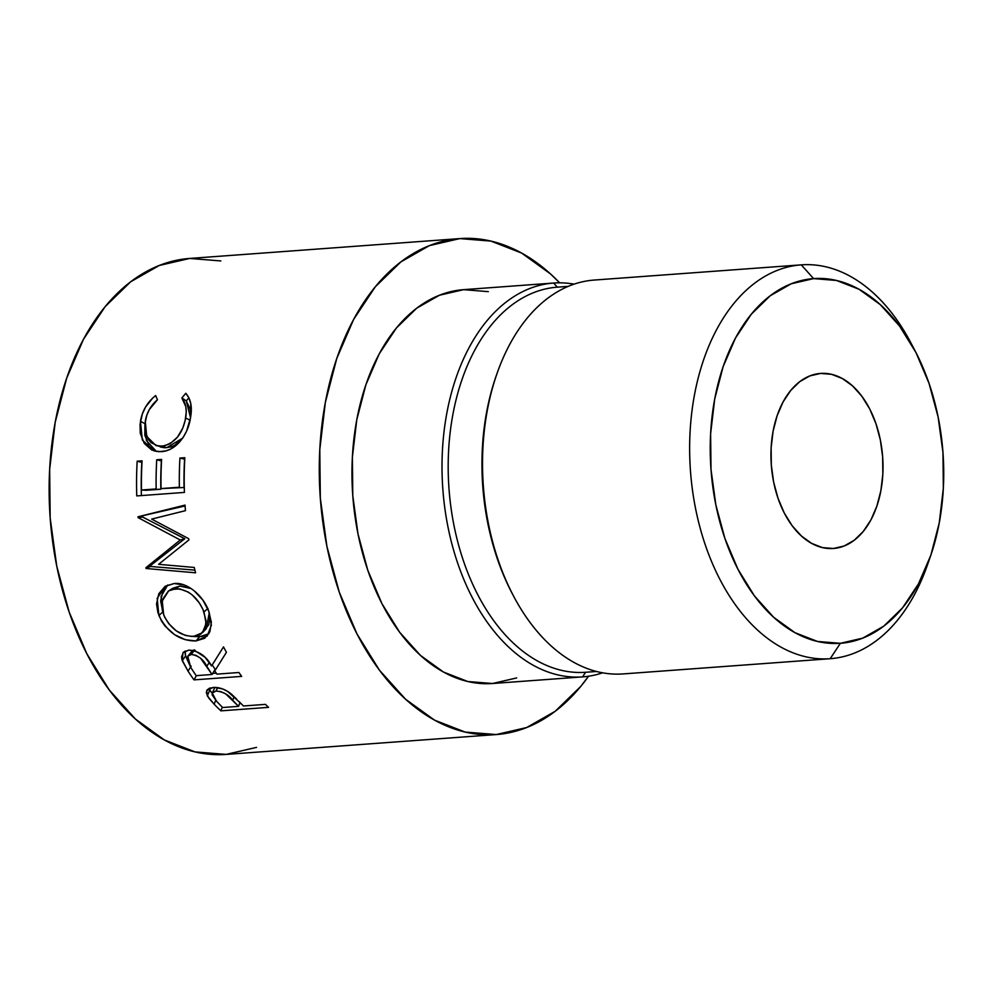 <?xml version="1.0" encoding="UTF-8"?>
<svg xmlns="http://www.w3.org/2000/svg" width="993" height="993" viewBox="0 0 993 993"><rect width="100%" height="100%" fill="white"/><g stroke="black" fill="none" stroke-linecap="round" stroke-linejoin="round"><path stroke-width="1.49" d="M928.654 561.318A197.458 125.602 -94.2 0 1 830.185 658.707L840.376 643.303A182.836 116.293 -94.2 0 1 711 469.478A182.836 116.293 -94.2 0 1 813.59 278.611L801.264 264.858A197.458 125.602 85.8 0 0 690.47 470.98A197.458 125.602 85.8 0 0 830.185 658.707A197.458 125.602 -94.2 0 1 690.47 470.98A197.458 125.602 -94.2 0 1 801.264 264.858L594.162 280.063A197.458 125.602 85.8 0 0 483.355 486.185A197.458 125.602 85.8 0 0 623.083 673.924L830.185 658.707L623.083 673.924A197.458 125.602 -94.2 0 1 513.542 596.061A197.458 125.602 -94.2 0 1 497.17 373.095A197.458 125.602 -94.2 0 1 594.162 280.063L801.264 264.858A197.458 125.602 -94.2 0 1 912.902 346.818M820.553 373.43A87.756 55.819 -94.2 0 1 882.653 456.867A87.756 55.819 -94.2 0 1 833.412 548.484L844.149 546.001L854.228 540.254L863.252 531.454L870.898 519.96L876.844 506.182L880.878 490.679L882.839 474.021L882.653 456.867L880.332 439.874L875.963 423.688L869.707 408.93L861.8 396.182L852.565 385.917L842.349 378.532L831.538 374.311L820.553 373.43L809.816 375.913L799.737 381.66L790.713 390.46L783.067 401.954L777.122 415.732L773.088 431.235L771.127 447.893L771.313 465.047L773.634 482.039L778.003 498.225L784.259 512.984L792.166 525.731L801.401 535.997L811.616 543.382L822.427 547.602L833.412 548.484A87.756 55.819 -94.2 0 1 771.313 465.047A87.756 55.819 -94.2 0 1 820.553 373.43M497.17 373.095L496.277 375.652A193.076 122.809 85.8 0 0 512.289 593.653L513.542 596.061M585.609 672.273L596.495 671.479L585.609 672.273A193.076 122.809 -94.2 0 1 448.997 488.717A193.076 122.809 -94.2 0 1 557.334 287.163A193.076 122.809 85.8 0 0 448.997 488.717A193.076 122.809 85.8 0 0 585.609 672.273L582.556 676.891L585.609 672.273M488.308 291.644L463.594 289.658L553.635 283.042L557.334 287.163L568.219 286.369L557.334 287.163L553.635 283.042A197.458 125.602 85.8 0 0 442.841 489.164A197.458 125.602 85.8 0 0 582.556 676.891A197.458 125.602 -94.2 0 1 442.841 489.164A197.458 125.602 -94.2 0 1 553.635 283.042L463.594 289.658A197.458 125.602 85.8 0 0 352.788 495.78A197.458 125.602 85.8 0 0 492.516 683.507L582.556 676.891L492.516 683.507L516.67 677.934M512.909 594.844A193.076 122.809 -94.2 0 1 496.723 374.386M220.818 260.936L189.7 258.441L159.277 265.466L130.716 281.739L105.134 306.663L83.499 339.258L66.643 378.283L55.211 422.224L49.65 469.404L50.171 517.998L56.75 566.159L69.15 612.023L86.875 653.828L109.255 689.961L135.42 719.044L164.366 739.959L195 751.9L226.119 754.407L496.264 734.559A248.647 158.16 -94.2 0 1 320.317 498.163A248.647 158.16 -94.2 0 1 459.833 238.593L189.7 258.441A248.647 158.16 85.8 0 0 50.171 517.998A248.647 158.16 85.8 0 0 226.119 754.407L256.542 747.381M210.826 691.575L212.154 693.3L209.871 690.061L207.264 695.82L214.153 704.211A248.647 158.16 85.8 0 0 220.918 710.851L222.246 707.078L220.918 710.851L268.557 707.351L220.918 710.851A248.647 158.16 -94.2 0 1 214.153 704.211L208.704 697.98L206.308 692.68L207.053 689.998L209.473 688.199L214.302 687.392L222.643 688.943L227.484 691.339L241.001 703.54A248.647 158.16 85.8 0 0 243.459 705.986L265.441 704.372A248.647 158.16 85.8 0 0 268.557 707.351A248.647 158.16 85.8 0 1 265.441 704.372L243.459 705.986A248.647 158.16 85.8 0 1 241.001 703.54L239.028 701.53M241.647 676.382L193.995 679.882A248.647 158.16 -94.2 0 1 188.037 671.131L181.93 659.613L181.582 656.696L183.643 652.004L188.931 650.092L195.497 650.998L205.054 657.304L211.571 665.931L223.512 646.902A248.647 158.16 85.8 0 0 226.441 652.302L214.786 670.92A248.647 158.16 85.8 0 0 216.946 674.123L238.941 672.509A248.647 158.16 85.8 0 0 241.647 676.382A248.647 158.16 85.8 0 1 238.941 672.509L216.946 674.123A248.647 158.16 85.8 0 1 214.786 670.92L226.441 652.302A248.647 158.16 85.8 0 1 223.512 646.902L211.571 665.931C206.383 656.236 198.836 650.961 188.931 650.092L182.948 652.761L182.253 660.668L188.037 671.131L191.19 666.104L188.037 671.131A248.647 158.16 85.8 0 0 193.995 679.882L241.647 676.382M194.293 590.934L202.969 600.219L208.791 611.316L211.36 622.301L209.895 631.709L204.632 638.276L195.969 640.957L185.43 639.74L174.52 634.639L165.111 626.149L161.499 620.973L157.899 612.557L156.534 603.98L158.793 593.752L164.987 586.453L174.085 583.536L184.264 584.989M151.668 519.091L188.707 538.702A248.647 158.16 85.8 0 0 188.906 539.931L158.619 564.309L194.268 567.462A248.647 158.16 85.8 0 0 195.559 572.8L146.045 568.492A248.647 158.16 -94.2 0 1 145.884 567.723L180.267 539.993L138.077 517.601A248.647 158.16 -94.2 0 1 138.015 516.794L185.033 505.102A248.647 158.16 85.8 0 0 185.443 510.663L151.668 519.091L185.443 510.663A248.647 158.16 85.8 0 1 185.033 505.102L138.015 516.794L185.095 505.958L138.015 516.794A248.647 158.16 85.8 0 0 138.077 517.601L142.707 517.08A241.336 153.505 -94.2 0 1 142.632 516.298A241.336 153.505 85.8 0 0 142.707 517.08L138.077 517.601L180.267 539.993L184.797 538.727L142.707 517.08L184.797 538.727L180.267 539.993L145.884 567.723L150.278 565.737L184.797 538.727L150.278 565.737L145.884 567.723A248.647 158.16 85.8 0 0 146.045 568.492L150.44 566.469A241.336 153.505 -94.2 0 1 150.278 565.737A241.336 153.505 85.8 0 0 150.44 566.469L146.045 568.492L195.559 572.8A248.647 158.16 85.8 0 1 194.268 567.462L158.619 564.309L188.906 539.931A248.647 158.16 85.8 0 1 188.707 538.702L151.668 519.091M184.413 492.416L136.761 495.917A248.647 158.16 -94.2 0 1 137.171 461.199L142.061 460.839A248.647 158.16 85.8 0 0 141.502 490.008L156.162 488.941A248.647 158.16 -94.2 0 1 156.72 459.771L161.598 459.411A248.647 158.16 85.8 0 0 161.052 488.581L179.373 487.228A248.647 158.16 -94.2 0 1 179.932 458.058L184.822 457.699A248.647 158.16 85.8 0 0 184.413 492.416A248.647 158.16 85.8 0 1 184.822 457.699L179.932 458.058A248.647 158.16 85.8 0 0 179.373 487.228L161.052 488.581L184.04 487.513A241.336 153.505 -94.2 0 1 184.586 459.2L179.932 458.058L184.586 459.2A241.336 153.505 85.8 0 0 184.04 487.513L161.052 488.581A248.647 158.16 85.8 0 1 161.598 459.411L156.72 459.771A248.647 158.16 85.8 0 0 156.162 488.941L141.502 490.008L146.17 490.294L160.829 489.214A241.336 153.505 -94.2 0 1 161.375 460.913L156.72 459.771L161.375 460.913A241.336 153.505 85.8 0 0 160.829 489.214L141.502 490.008A248.647 158.16 85.8 0 1 142.061 460.839L137.171 461.199L141.825 462.341L137.171 461.199A248.647 158.16 85.8 0 0 136.761 495.917L184.413 492.416M152.785 397.957L155.653 395.537L157.44 399.757L149.409 409.451L146.815 415.26L144.941 423.8L145.177 431.074L148.305 439.427L150.986 442.593L158.036 446.031L164.093 445.944L170.225 443.635L177.474 437.119L182.799 428.057L185.157 420.511L186.225 412.107L185.79 406.634L181.868 397.957L185.778 393.315L188.931 397.87L190.768 403.654L190.544 417.581L186.597 431.123L183.196 437.367L176.928 444.678L170.461 449.159L165.868 450.884L158.768 451.716L151.73 450.003L144.295 443.437L140.261 433.32L140.038 424.383L142.334 414.007L145.599 406.993L152.785 397.957M189.7 258.441L459.833 238.593L429.41 245.619L400.862 261.904L375.28 286.828L353.632 319.423L336.776 358.436L325.356 402.388L319.796 449.568L320.317 498.163L326.896 546.324L339.283 592.188L357.008 633.981L379.388 670.126L405.554 699.209L434.512 720.124L465.134 732.064L496.264 734.559L526.687 727.534L555.236 711.261L580.831 686.337L588.551 676.233A248.647 158.16 -94.2 0 1 496.264 734.559L226.119 754.407M459.833 238.593A248.647 158.16 -94.2 0 1 559.655 282.831L550.544 273.956L521.586 253.041L490.964 241.1L459.833 238.593M463.594 289.658L439.427 295.231L416.75 308.165L396.43 327.951L379.252 353.831L365.871 384.825L356.785 419.716L352.378 457.19L352.788 495.78L358.014 534.023L367.857 570.441L381.933 603.632L399.707 632.33L420.486 655.43L443.474 672.038L467.802 681.521L492.516 683.507M553.635 283.042A197.458 125.602 -94.2 0 1 574.091 284.147A197.458 125.602 85.8 0 0 553.635 283.042M602.627 672.82A197.458 125.602 -94.2 0 1 582.556 676.891A197.458 125.602 85.8 0 0 602.627 672.82M840.376 643.303L817.487 641.453L794.971 632.678L773.684 617.298L754.444 595.912L737.985 569.337L724.952 538.603L715.841 504.878L711 469.478L710.616 433.742L714.699 399.049L723.103 366.74L735.503 338.042L751.416 314.073L770.233 295.753L791.222 283.787L813.59 278.611L836.478 280.46L858.995 289.236L880.282 304.615L899.521 326.002L915.98 352.577L929.014 383.31L938.124 417.035L942.965 452.436L943.35 488.171L939.266 522.864L930.863 555.174L918.463 583.872L902.55 607.84L883.745 626.161L862.743 638.127L840.376 643.303L830.185 658.707A197.458 125.602 85.8 0 0 927.177 565.687L930.168 557.16A182.836 116.293 -94.2 0 1 840.376 643.303M145.276 421.305C146.679 412.74 150.737 405.554 157.44 399.757L155.653 395.537C147.324 402.202 142.247 410.804 140.435 421.33L142.322 440.011L154.151 450.946L161.251 451.666C167.643 451.294 173.527 448.315 178.914 442.741C185.257 435.604 189.142 427.213 190.544 417.581C192.431 407.093 190.842 399.012 185.778 393.315L181.868 397.957C185.828 402.86 187.081 409.538 185.654 417.979C182.563 434.09 174.694 443.499 162.033 446.205L155.876 445.485L146.728 436.448L145.276 421.305M155.889 445.497L166.663 447.731L162.033 446.205L166.663 447.731L182.662 438.149L174.842 445.224L170.784 446.974L164.639 447.781L160.208 446.949M190.172 420.287L185.654 417.979L190.172 420.287M190.532 417.668L186.274 400.887L181.868 397.957L186.274 400.887L188.906 397.808L186.274 400.887L190.246 409.29L190.532 417.668M156.422 451.48L146.381 440.557L144.953 423.726M144.966 423.651L140.435 421.33L144.966 423.651L144.829 435.282L148.913 445.087M150.489 447.061L156.36 451.443M141.403 495.581A241.336 153.505 -94.2 0 1 141.825 462.341A241.336 153.505 85.8 0 0 141.403 495.581M194.913 570.143L150.44 566.469L194.913 570.143M208.791 611.316C203.453 595.812 187.168 581.873 174.085 583.536L165.583 586.081L157.179 598.295L158.855 615.424C167.383 632.454 179.758 640.957 195.969 640.957L207.189 636.066L211.36 625.23L208.791 611.316M208.89 633.72L199.605 636.761L195.969 640.957L199.605 636.761L192.803 636.426L202.001 636.463L208.269 634.142M162.84 612.036L158.855 615.424L162.84 612.036L160.63 600.914L162.989 590.984L165.769 586.863M162.529 611.154L161.077 596.47L167.693 585.014M188.211 587.285L191.14 588.576L179.783 586.069L188.211 587.285M172.459 588.452L179.783 586.069L175.55 588.725C188.347 589.432 197.818 597.141 203.975 611.874L206.085 623.604L202.485 632.678L193.747 636.389C180.527 636.153 170.498 628.966 163.659 614.828L162.256 600.951L168.649 590.909L175.55 588.725L179.783 586.069L172.708 588.29L168.649 590.897M202.473 632.678L206.358 628.557L209.262 612.656L209.957 617.224L208.741 624.771L204.484 630.133M207.959 608.486L203.975 611.874L207.959 608.486M187.007 659.042L185.604 655.951L182.253 660.668L185.604 655.951L185.12 651.023L185.269 654.809L187.007 659.042M214.786 660.99L214.128 662.008M218.87 664.379L214.786 670.92L218.87 664.379M216.3 673.167L212.688 673.44L216.3 673.167M196.391 675.637L193.995 679.882L196.391 675.637M190.371 654.499L191.426 651.321L193.734 650.03M212.229 664.925L215.121 669.307L212.229 664.925M194.74 649.881L191.301 654.461C198.377 655.554 203.54 659.513 206.767 666.315L209.275 662.48L206.767 666.315L212.068 674.483L215.121 669.307L212.068 674.483L196.18 675.65L212.068 674.483L200.586 658.247L195.993 655.318L191.301 654.461L194.74 649.881M190.693 667.284A248.647 158.16 85.8 0 0 196.18 675.65A248.647 158.16 85.8 0 1 190.693 667.284L187.764 656.212L191.301 654.461L188.012 655.926L187.007 659.203L190.693 667.284M192.865 650.303L187.776 656.199M214.153 704.211L215.704 700.301L214.153 704.211M236.619 699.084L231.692 694.355C225.771 689.465 219.59 687.168 213.16 687.441L206.743 690.52L207.264 695.82L209.871 690.061L209.188 688.323L209.883 690.073M240.815 703.354L239.648 703.441L240.815 703.354M217.666 687.615L216.04 691.004C223.177 691.711 228.725 694.79 232.71 700.226L234.187 696.652L232.71 700.226L238.568 706.346L239.996 702.523L238.568 706.346L222.68 707.512L238.568 706.346L225.696 693.896L220.806 691.625L216.04 691.004L217.666 687.615M216.462 701.12A248.647 158.16 85.8 0 0 222.68 707.512A248.647 158.16 85.8 0 1 216.462 701.12L212.266 693.015L216.04 691.004L212.874 692.183L212.068 694.765L216.462 701.12M214.898 687.392L212.266 693.027M191.711 636.439L197.545 635.694L200.772 634.155L204.968 628.631L206.085 620.873L203.019 609.541L199.221 602.776L192.294 594.993L188.248 592.076L179.708 588.886L171.652 589.482L168.251 591.17L162.715 599.139L161.847 605.569L162.318 610.161L164.627 617.137L168.723 623.666L176.27 630.853L185.145 635.334L191.711 636.439M915.012 350.715L910.804 342.722A197.458 125.602 85.8 0 0 801.264 264.858L813.59 278.611A182.836 116.293 -94.2 0 1 915.012 350.715A182.836 116.293 -94.2 0 1 930.168 557.16"/></g></svg>
